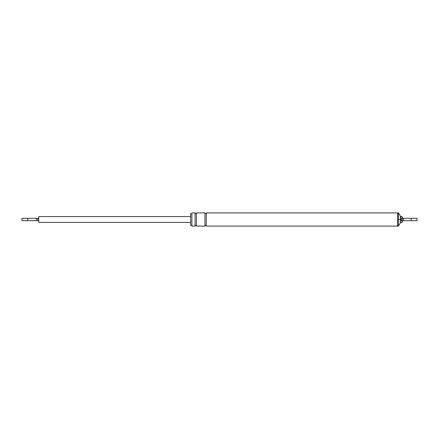 <?xml version="1.0" encoding="UTF-8"?>
<svg xmlns="http://www.w3.org/2000/svg" width="439" height="439" viewBox="0 0 439 439"><rect width="100%" height="100%" fill="white"/><g stroke="black" fill="none" stroke-linecap="round" stroke-linejoin="round"><path stroke-width="0.66" d="M400.39 218.15L400.253 216.943A0.368 0.368 0 0 1 400.62 216.581L401.603 216.581A0.84 0.84 0 0 1 402.442 217.42L402.442 218.331M402.442 220.669L402.442 221.58A0.84 0.84 0 0 1 401.603 222.419L400.62 222.419A0.368 0.368 0 0 1 400.253 222.057L400.472 220.4L400.253 222.057L400.549 222.639L398.425 226.129L398.425 212.871L397.696 212.745L397.514 226.074L397.696 212.745M403.529 218.331L403.529 220.669L417.05 220.669L417.05 218.331L402.223 218.331L402.223 220.669L401.164 220.669L401.164 218.331L402.223 218.331L402.223 217.42A0.62 0.62 0 0 0 401.603 216.8L400.472 216.943L400.472 220.4M400.472 216.943L400.549 216.361L398.425 212.871M191.892 225.267L190.652 225.267L190.652 213.733L191.892 213.733M191.892 219.5L191.892 212.926L195.108 212.926L195.108 226.074L191.892 226.074L191.892 219.5M196.42 219.5L196.42 212.926L204.969 212.926L204.969 226.074L196.42 226.074L196.42 213.074C195.986 213.919 195.547 213.919 195.108 213.074M397.514 226.074L206.281 226.074L206.281 212.926L397.514 212.926M400.467 220.422L400.357 221.02M403.529 220.669L402.223 220.669L402.442 221.58M190.652 222.419L38.747 222.419L38.747 220.669L21.95 220.669L21.95 218.331L27.794 218.331L27.794 220.669M38.747 220.669L38.747 216.581L190.652 216.581M38.747 218.331L37.688 218.331L37.688 220.669M37.688 218.331L27.794 218.331M400.472 222.057L401.603 222.419M401.603 222.2A0.62 0.62 0 0 0 402.223 221.58M411.206 218.331L411.206 220.669M400.549 219.5L398.425 219.5M36.382 218.331L36.382 220.669M195.108 225.926C195.547 225.081 195.986 225.081 196.42 225.926M206.281 213.074C206.061 213.859 205.622 213.859 204.969 213.074M204.969 225.926C205.408 225.081 205.842 225.081 206.281 225.926M397.696 226.255L398.425 226.129"/></g></svg>
